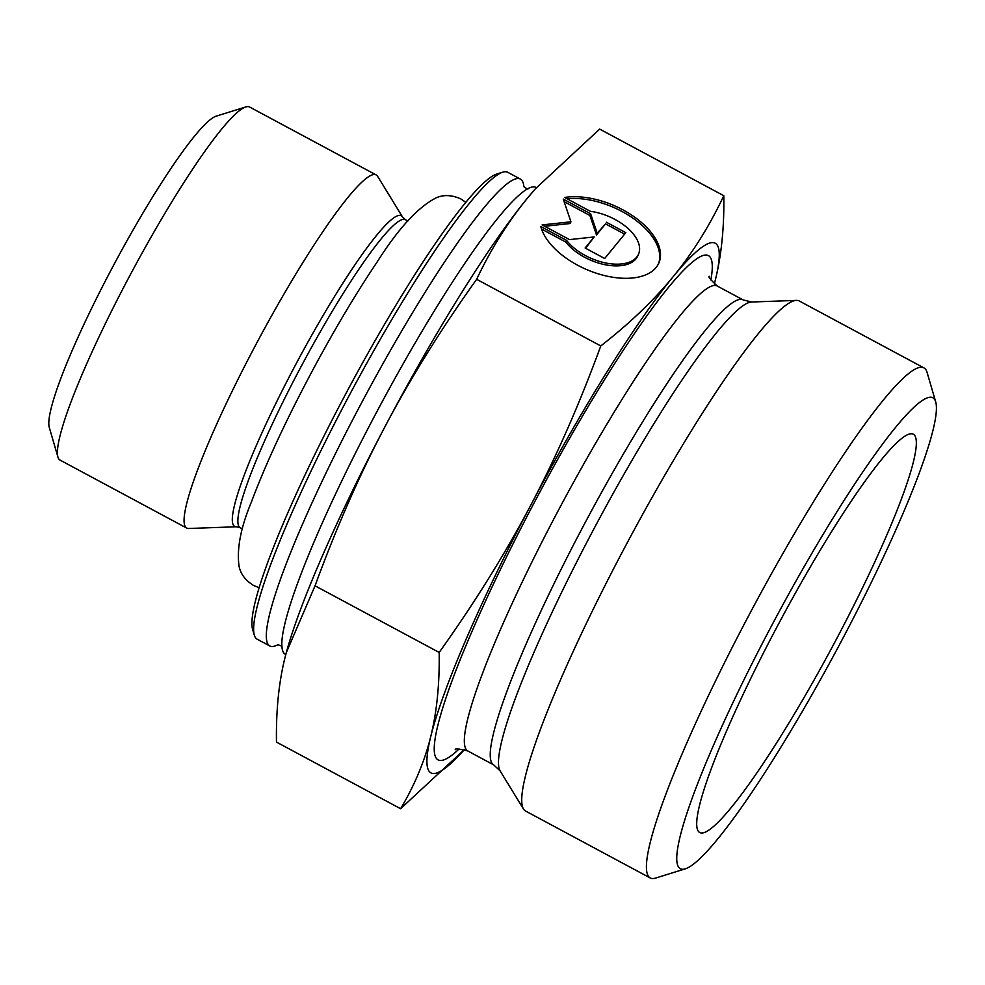 <?xml version="1.0" encoding="UTF-8"?>
<svg xmlns="http://www.w3.org/2000/svg" width="985" height="985" viewBox="0 0 985 985"><rect width="100%" height="100%" fill="white"/><g stroke="black" fill="none" stroke-linecap="round" stroke-linejoin="round"><path stroke-width="1.48" d="M278.065 644.621A264.94 34.118 -61.8 0 1 269.791 645.963A264.94 34.118 -61.8 0 1 330.394 463.947A264.94 34.118 -61.8 0 1 483.315 208.561A264.94 34.118 -61.8 0 1 520.4 179.085A264.94 34.118 -61.8 0 1 523.86 186.719M536.382 187.667L535.963 187.446A264.94 34.118 118.2 0 0 523.417 191.582A264.94 34.118 118.2 0 0 498.878 216.909A264.94 34.118 118.2 0 0 361.52 441.145A264.94 34.118 118.2 0 0 281.882 641.58A264.94 34.118 118.2 0 0 285.354 654.311L285.785 654.545M269.791 645.963L257.147 639.179A264.94 34.118 -61.8 0 1 254.302 635.103A264.94 34.118 -61.8 0 1 325.136 442.191A264.94 34.118 -61.8 0 1 470.67 201.765A264.94 34.118 -61.8 0 1 502.781 172.178A264.94 34.118 -61.8 0 1 507.755 172.301L520.4 179.085M502.781 172.178L496.871 174.025A260.483 33.552 118.2 0 0 348.998 387.782A260.483 33.552 118.2 0 0 252.566 629.156L254.302 635.103M402.569 217.045L377.661 176.389A200.374 25.807 118.2 0 0 376.221 174.973A200.374 25.807 118.2 0 0 258.71 339.32A200.374 25.807 118.2 0 0 186.694 528.071A200.374 25.807 118.2 0 0 188.664 528.489L236.314 526.778L240.155 527.714A174.776 22.507 -61.8 0 1 302.974 363.071A174.776 22.507 -61.8 0 1 405.463 219.729L402.569 217.045A176.266 22.704 118.2 0 0 297.938 360.375A176.266 22.704 118.2 0 0 236.314 526.778M186.694 528.071L60.085 460.118A200.374 25.807 -61.8 0 1 57.93 457.04A200.374 25.807 -61.8 0 1 132.113 271.368A200.374 25.807 -61.8 0 1 245.856 106.934A200.374 25.807 -61.8 0 1 249.611 107.02L376.221 174.973M838.284 635.645A225.971 29.107 -61.8 0 1 698.993 832.017A225.971 29.107 -61.8 0 1 774.776 631.089A225.971 29.107 -61.8 0 1 912.652 433.954A225.971 29.107 -61.8 0 1 838.284 635.645M564.59 197.468A63.926 34.807 -156.6 0 1 633.503 216.331A63.926 34.807 -156.6 0 1 658.903 262.897A63.926 34.807 -156.6 0 1 598.301 273.855A63.926 34.807 -156.6 0 1 540.79 226.525L566.597 240.389A41.776 22.741 23.4 0 0 606.44 263.13A41.776 22.741 23.4 0 0 638.563 254.105A41.776 22.741 23.4 0 0 590.397 211.332L564.59 197.468M658.509 263.746A63.926 34.807 23.4 0 0 633.675 218.695A63.926 34.807 23.4 0 0 567.003 198.773M638.563 254.105L637.824 255.817A41.776 22.741 -156.6 0 1 605.689 264.842A41.776 22.741 -156.6 0 1 565.858 242.101L541.541 229.049M566.597 240.389L565.858 242.101M624.638 234.134L605.541 223.891L596.479 234.959L589.904 215.493L564.134 201.666M606.28 222.179L625.832 232.669L604.679 258.501L585.127 248.011L594.189 236.942L569.49 239.614L542.107 224.912L570.943 221.797L563.26 199.093L590.643 213.782L597.218 233.248L605.541 223.891M597.218 233.248L596.479 234.959M590.643 213.782L589.904 215.493M570.943 221.797L570.204 223.509L544.643 226.279M594.189 236.942L585.582 248.257M723.803 195.72C724.295 227.018 721.5 255.017 715.405 279.703A300.56 38.711 118.2 0 0 673.174 276.674A300.56 38.711 118.2 0 0 530.853 505.034A300.56 38.711 118.2 0 0 430.777 736.423A300.56 38.711 118.2 0 0 464.403 749.585L400.612 808.722C414.623 785.217 424.683 761.122 430.777 736.423C436.872 711.724 439.667 683.738 439.175 652.439C474.758 602.598 505.317 553.459 530.853 505.034C556.39 456.597 579.697 403.567 600.776 345.944C629.6 323.499 653.732 300.413 673.174 276.674C692.615 252.936 709.495 225.959 723.803 195.72L599.68 129.097L535.495 188.677L527.27 198.367A300.56 38.711 -61.8 0 1 534.99 189.243A300.56 38.711 -61.8 0 1 535.237 188.972M476.642 279.309C441.058 329.15 410.499 378.289 384.963 426.714A300.56 38.711 -61.8 0 1 527.27 198.367C507.841 222.093 490.961 249.082 476.642 279.309L600.776 345.944M286.303 652.624A300.56 38.711 -61.8 0 1 286.327 652.513A300.56 38.711 -61.8 0 1 384.963 426.714C359.427 475.152 336.119 528.182 315.04 585.816L286.266 652.723L284.874 658.115C278.78 682.802 275.985 710.801 276.477 742.099L400.612 808.722M439.175 652.439L315.04 585.816M715.405 279.703L714.31 284A300.56 38.711 118.2 0 0 715.405 279.703M245.856 106.934L216.294 116.119A178.113 22.938 118.2 0 0 115.183 262.281A178.113 22.938 118.2 0 0 49.25 427.318L57.93 457.04M935.75 402.077L927.07 372.367A289.43 37.282 118.2 0 0 923.955 367.91L799.303 301.004A289.43 37.282 118.2 0 0 796.459 300.4A289.43 37.282 118.2 0 0 629.575 538.389A289.43 37.282 118.2 0 0 523.454 808.993A289.43 37.282 118.2 0 0 525.534 811.024L650.186 877.943A289.43 37.282 118.2 0 0 655.616 878.066L685.178 868.881A267.169 34.413 -61.8 0 1 768.989 630.671A267.169 34.413 -61.8 0 1 935.75 402.077A267.169 34.413 -61.8 0 1 836.844 649.644A267.169 34.413 -61.8 0 1 685.178 868.881M923.955 367.91A289.43 37.282 118.2 0 0 746.408 620.008A289.43 37.282 118.2 0 0 650.186 877.943M590.692 534.941A266.812 34.364 -61.8 0 1 751.74 302.001L743.232 299.957A263.82 33.983 118.2 0 0 581.384 529.758A263.82 33.983 118.2 0 0 493.682 764.877L500.084 770.836A266.812 34.364 -61.8 0 1 590.692 534.941M455.304 749.708C454.664 748.354 458.813 748.772 467.776 750.964A263.82 33.983 -61.8 0 1 555.478 515.844A263.82 33.983 -61.8 0 1 717.314 286.056L743.232 299.957M710.862 279.999A286.093 36.851 118.2 0 0 532.897 505.182A286.093 36.851 118.2 0 0 459.158 748.932M523.577 186.251C525.83 188.32 527.381 189.157 528.231 188.751M277.524 644.658C280.491 645.384 282.042 646.222 282.178 647.157M407.852 221.009L405.463 219.729M242.532 528.994L240.155 527.714M467.776 750.964L493.682 764.877M500.084 770.836L523.454 808.993M751.74 302.001L796.459 300.4M717.314 286.056C710.517 279.752 707.87 276.526 709.385 276.354M259.092 587.663L253.453 585.385C245.524 580.436 240.746 574.156 239.121 566.547C236.535 549.322 240.648 527.788 251.434 501.919C265.975 463.147 287.017 418.071 314.56 366.691C335.959 327.057 356.742 292.286 376.886 262.367C398.285 228.545 418.083 207.01 436.306 197.763C443.706 194.55 451.893 194.931 460.881 198.945L465.893 202.393"/></g></svg>
